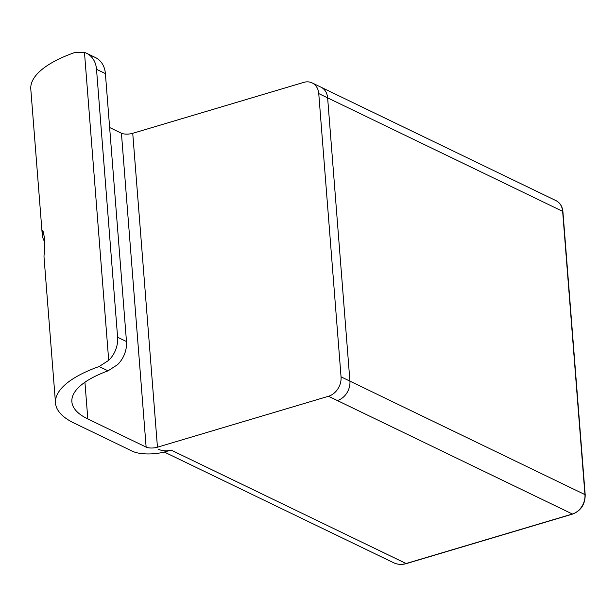 <?xml version="1.0" encoding="UTF-8"?>
<svg xmlns="http://www.w3.org/2000/svg" width="616" height="616" viewBox="0 0 616 616"><rect width="100%" height="100%" fill="white"/><g stroke="black" fill="none" stroke-linecap="round" stroke-linejoin="round"><path stroke-width="0.92" d="M109.64 127.527L121.429 133.218A8.208 2.903 175.5 0 0 132.74 133.31L303.788 82.375A16.416 13.136 115.8 0 1 312.127 82.906A16.416 13.136 115.8 0 1 318.757 93.594L327.627 97.875L349.919 381.135A16.416 13.136 115.8 0 1 337.36 400.546A16.416 13.136 -64.2 0 0 349.919 381.135L584.938 494.602L562.647 211.334L327.627 97.875A16.416 13.136 -64.2 0 0 320.998 87.187A16.416 13.136 115.8 0 1 327.627 97.875L349.919 381.135L341.048 376.853A16.416 13.136 115.8 0 1 328.49 396.265L157.45 447.201A8.208 2.903 -4.5 0 1 146.131 447.108L87.819 418.957A100.57 35.551 -4.5 0 1 71.872 401.74A100.57 35.551 -4.5 0 1 108.039 370.847L117.571 364.649A24.632 19.704 -64.2 0 0 126.48 341.541L105.39 73.581A24.632 19.704 -64.2 0 0 95.449 57.55L86.587 53.269A24.632 19.704 115.8 0 1 96.519 69.3L105.39 73.581M158.574 449.272A24.632 19.704 -64.2 0 0 171.094 450.065L166.312 451.482A24.632 8.709 -4.5 0 1 132.363 451.212L74.051 423.061A116.986 41.349 175.5 0 1 55.502 403.033A116.986 41.349 175.5 0 1 99.114 366.535L108.701 360.368L84.469 52.429L74.405 52.645A116.986 41.349 -4.5 0 0 30.8 89.143L42.25 234.604A116.986 41.349 -4.5 0 1 42.381 231.131L42.773 230.307L44.622 238.176C44.914 245.422 44.768 250.727 44.19 254.1A116.986 41.349 175.5 0 0 44.059 257.573L55.502 403.033M318.757 93.594L341.048 376.853M44.806 241.98A116.986 41.349 -4.5 0 1 42.25 234.604M126.48 341.541L117.61 337.26A24.632 19.704 115.8 0 1 108.701 360.368M84.469 52.429A24.632 19.704 115.8 0 1 86.587 53.269M117.61 337.26L96.519 69.3M562.647 211.334A16.416 13.136 -64.2 0 0 556.017 200.647C560.09 202.787 562.385 206.437 562.909 211.619A1.64 0.578 175.5 0 0 562.647 211.334M585.2 494.887A1.64 0.578 175.5 0 0 584.938 494.602A16.416 13.136 -64.2 0 1 572.38 514.014A1.64 0.793 73.4 0 0 572.726 514.052C580.973 510.695 585.131 504.304 585.2 494.887L562.909 211.619M328.49 396.265L572.38 514.014L406.113 563.524A1.64 0.793 73.4 0 0 406.46 563.571L572.726 514.052M171.094 450.065L406.113 563.524A24.632 19.704 -64.2 0 1 393.601 562.739L164.303 452.036M43.366 231.123L42.381 231.131M108.039 370.847L99.114 366.535M84.931 382.243L87.819 418.957M146.131 447.108L121.429 133.218M132.74 133.31L157.45 447.201M312.127 82.906L556.017 200.647M406.46 563.571C401.894 564.895 397.605 564.618 393.601 562.739"/></g></svg>
